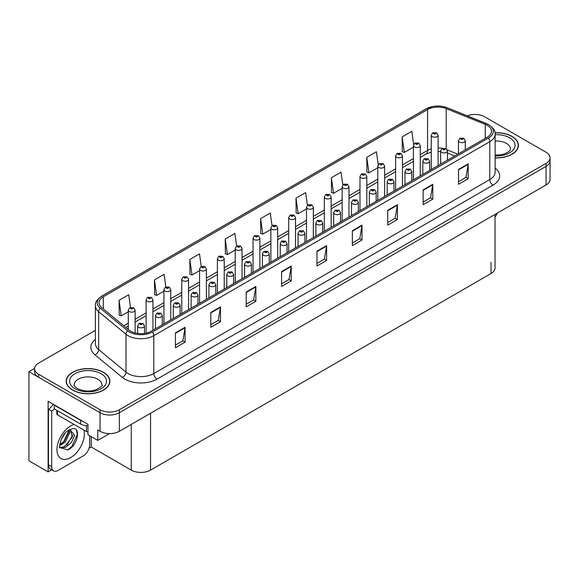 <?xml version="1.0" encoding="UTF-8"?>
<svg xmlns="http://www.w3.org/2000/svg" width="579" height="579" viewBox="0 0 579 579"><rect width="100%" height="100%" fill="white"/><g stroke="black" fill="none" stroke-linecap="round" stroke-linejoin="round"><path stroke-width="0.87" d="M51.763 469.793L48.122 471.899L48.122 401.319L87.95 424.313L87.95 434.713L97.793 440.395L97.793 429.994L100.044 431.297A13.65 7.882 0 0 0 119.346 431.297L546.055 184.94A13.65 7.882 0 0 0 550.05 179.367L550.05 160.796A13.65 7.882 0 0 1 546.055 166.368A13.65 7.882 0 0 0 550.05 160.796L550.05 157.821A13.65 7.882 0 0 0 546.055 152.248L484.609 116.777A13.65 7.882 0 0 0 467.282 115.829M109.561 433.606L97.793 440.395M475.475 114.476L474.44 114.476M95.39 330.341L38.598 363.134A13.65 7.882 0 0 0 34.602 368.7A13.65 7.882 0 0 0 38.598 374.273L100.044 409.751A13.65 7.882 0 0 0 119.346 409.751L119.346 412.718L546.055 166.368L119.346 412.718A13.65 7.882 0 0 1 100.044 412.718A13.65 7.882 0 0 0 119.346 412.718L119.346 431.297M48.122 471.899L28.95 460.826L28.95 371.675L100.044 412.718L38.598 377.247A13.65 7.882 0 0 1 34.602 371.675L34.602 368.7M34.61 368.403L28.95 371.675M495.038 214.389L495.038 267.961A13.65 7.882 180 0 1 491.043 273.534L150.554 470.112A13.65 7.882 180 0 1 131.252 470.112L91.229 447.01L91.229 436.609M91.229 447.01L89.043 448.269M495.117 157.901A21.836 12.608 0 0 0 518.444 145.322A21.836 12.608 0 0 0 512.046 136.405A21.836 12.608 0 0 0 494.994 132.75M103.489 372.29A21.836 12.608 0 0 0 79.692 369.554A21.836 12.608 0 0 0 66.209 381.206A21.836 12.608 0 0 0 72.607 390.116A21.836 12.608 0 0 0 96.403 392.851A21.836 12.608 0 0 0 109.887 381.206A21.836 12.608 0 0 0 103.489 372.29M487.214 125.339A14.562 8.403 180 0 1 491.477 131.281A14.562 8.403 180 0 1 487.214 137.223L151.228 331.202A14.562 8.403 180 0 1 129.008 330.081L101.665 307.536A14.562 8.403 180 0 1 99.031 302.716A14.562 8.403 180 0 1 103.294 296.766L427.57 109.547A14.562 8.403 180 0 1 446.214 108.606L485.267 124.398A14.562 8.403 180 0 1 487.214 125.339M488.502 124.594A16.378 9.459 0 0 0 486.317 123.537L447.263 107.745A16.378 9.459 0 0 0 443.326 106.579A16.378 9.459 0 0 0 432.404 106.579A16.378 9.459 0 0 0 426.282 108.809L102.005 296.028A16.378 9.459 0 0 0 100.174 308.137L127.518 330.681A16.378 9.459 0 0 0 152.516 331.948L488.502 137.968A16.378 9.459 0 0 0 488.502 124.594M175.423 332.874L175.423 347.733L185.07 342.16L185.07 327.301L175.423 332.874M175.423 345.098L182.855 340.807L185.034 327.794A3.64 2.099 -120 0 0 185.07 327.301M182.79 340.843L185.07 342.16M210.807 312.443L210.807 327.301L220.461 321.729L220.461 306.87L210.807 312.443M210.807 324.667L218.24 320.375L220.418 307.369A3.64 2.099 -120 0 0 220.461 306.87M218.174 320.411L220.461 321.729M246.198 292.011L246.198 306.87L255.846 301.304L255.846 286.439L246.198 292.011M246.198 304.236L253.631 299.944L255.809 286.938A3.64 2.099 -120 0 0 255.846 286.439M253.566 299.98L255.846 301.304M281.582 271.58L281.582 286.446L291.23 280.873L291.23 266.014L281.582 271.58M281.582 283.804L289.015 279.512L291.194 266.506A3.64 2.099 -120 0 0 291.23 266.014M288.95 279.556L291.23 280.873M458.517 169.43L458.517 184.288L468.172 178.716L468.172 163.857L458.517 169.43M458.517 181.654L465.95 177.362L468.129 164.349A3.64 2.099 -120 0 0 468.172 163.857M465.885 177.398L468.172 178.716M423.133 189.861L423.133 204.72L432.781 199.147L432.781 184.288L423.133 189.861M423.133 202.085L430.566 197.794L432.745 184.781A3.64 2.099 -120 0 0 432.781 184.288M430.501 197.83L432.781 199.147M387.742 210.293L387.742 225.151L397.397 219.579L397.397 204.72L387.742 210.293M387.742 222.517L395.175 218.225L397.353 205.212A3.64 2.099 -120 0 0 397.397 204.72M395.11 218.261L397.397 219.579M352.358 230.724L352.358 245.583L362.005 240.01L362.005 225.151L352.358 230.724M352.358 242.948L359.791 238.657L361.969 225.644A3.64 2.099 -120 0 0 362.005 225.151M359.725 238.693L362.005 240.01M316.966 251.156L316.966 266.014L326.621 260.441L326.621 245.583L316.966 251.156M316.966 263.373L324.399 259.081L326.578 246.075A3.64 2.099 -120 0 0 326.621 245.583M324.334 259.124L326.621 260.441M119.346 409.751L546.055 163.394A13.65 7.882 0 0 0 550.05 157.821M201.246 266.478L199.487 253.899L189.832 259.472L189.992 274.243M165.869 286.938L164.096 274.33L154.448 279.903L154.6 294.675M130.485 307.427L128.712 294.762L119.057 300.335L119.216 315.106M307.42 205.256L305.647 192.612L295.992 198.184L296.151 212.949M342.819 184.933L341.031 172.18L331.383 177.753L331.535 192.518M378.232 164.668L376.422 151.749L366.768 157.322L366.927 172.093M413.659 144.504L411.807 131.317L402.159 136.89L402.311 151.662M236.637 246.039L234.871 233.475L225.217 239.04L225.376 253.812M272.021 225.629L270.255 213.043L260.608 218.616L260.76 233.38M260.608 218.616L262.786 234.14L270.871 229.472M262.786 234.14L260.608 233.323M295.992 198.184L298.171 213.709L306.508 208.896M298.171 213.709L295.992 212.891M331.383 177.753L333.562 193.277L342.153 188.313M333.562 193.277L331.383 192.46M366.768 157.322L368.946 172.846L377.798 167.736M368.946 172.846L366.768 172.028M402.159 136.89L404.337 152.415L413.442 147.153M404.337 152.415L402.159 151.604M225.217 239.04L227.395 254.565L235.226 250.048M227.395 254.565L225.217 253.754M189.832 259.472L192.011 274.996L199.581 270.632M192.011 274.996L189.832 274.185M154.448 279.903L156.627 295.428L163.937 291.208M156.627 295.428L154.448 294.617M119.057 300.335L121.235 315.859L128.292 311.791M121.235 315.859L119.057 315.048M135.117 332.961L135.117 310.178A3.409 1.969 180 0 1 133.004 311.994A3.409 1.969 180 0 1 129.291 311.567A3.409 1.969 180 0 1 128.292 310.178L129.653 307.811A2.273 1.368 57.8 0 1 130.861 307.876A1.136 0.659 0 0 0 130.897 308.781A1.136 0.659 0 0 0 132.504 308.781A1.136 0.659 0 0 0 132.504 307.854A1.136 0.659 0 0 0 130.934 307.833L131.397 308.122M130.934 307.833A2.273 1.252 -117.9 0 0 129.87 307.681A2.273 1.252 -117.9 0 0 129.768 307.746M131.368 308.498L130.861 307.876M131.382 308.506L131.368 308.144M144.475 333.41L144.475 325.868A3.409 1.969 180 0 1 142.369 327.692A3.409 1.969 180 0 1 138.649 327.265A3.409 1.969 180 0 1 137.65 325.868L139.011 323.502A2.273 1.368 57.8 0 1 140.227 323.567A1.136 0.659 0 0 0 140.256 324.479A1.136 0.659 0 0 0 141.869 324.479A1.136 0.659 0 0 0 141.869 323.545A1.136 0.659 0 0 0 140.292 323.531L141.515 324.016L140.74 324.197L140.227 323.567M140.755 324.204L140.755 323.82M140.292 323.531A2.273 1.252 -117.9 0 0 139.228 323.379A2.273 1.252 -117.9 0 0 139.134 323.437M140.74 324.197L140.726 323.835M152.936 330.218L152.936 299.886A3.409 1.969 180 0 1 150.829 301.71A3.409 1.969 180 0 1 147.109 301.283A3.409 1.969 180 0 1 146.111 299.886L147.471 297.519A2.273 1.368 57.8 0 1 148.687 297.584A1.136 0.659 0 0 0 148.716 298.496A1.136 0.659 0 0 0 150.33 298.496A1.136 0.659 0 0 0 150.33 297.563A1.136 0.659 0 0 0 148.752 297.548L149.216 297.838M148.752 297.548A2.273 1.252 -117.9 0 0 147.688 297.389A2.273 1.252 -117.9 0 0 147.594 297.454M149.187 297.852L148.687 297.584M170.762 319.926L170.762 289.594A3.409 1.969 180 0 1 168.648 291.418A3.409 1.969 180 0 1 164.935 290.991A3.409 1.969 180 0 1 163.937 289.594L165.297 287.227A2.273 1.368 57.8 0 1 166.506 287.293A1.136 0.659 0 0 0 166.542 288.204A1.136 0.659 0 0 0 168.149 288.204A1.136 0.659 0 0 0 168.149 287.278A1.136 0.659 0 0 0 166.578 287.256L167.801 287.741L167.027 287.922L166.506 287.293M167.042 287.937L167.042 287.546M166.578 287.256A2.273 1.252 -117.9 0 0 165.514 287.104A2.273 1.252 -117.9 0 0 165.413 287.17M188.58 309.635L188.58 279.31A3.409 1.969 180 0 1 186.474 281.126A3.409 1.969 180 0 1 182.754 280.699A3.409 1.969 180 0 1 181.755 279.31L183.116 276.936A2.273 1.368 57.8 0 1 184.332 277.008A1.136 0.659 0 0 0 184.361 277.913A1.136 0.659 0 0 0 185.975 277.913A1.136 0.659 0 0 0 185.975 276.986A1.136 0.659 0 0 0 184.397 276.965L185.62 277.45L184.846 277.638L184.332 277.008M184.397 276.965A2.273 1.252 -117.9 0 0 183.333 276.813A2.273 1.252 -117.9 0 0 183.239 276.878M162.294 324.812L162.294 315.584A3.409 1.969 180 0 1 160.188 317.401A3.409 1.969 180 0 1 156.475 316.974A3.409 1.969 180 0 1 155.476 315.584L156.837 313.21A2.273 1.368 57.8 0 1 158.045 313.282A1.136 0.659 0 0 0 158.081 314.187A1.136 0.659 0 0 0 159.688 314.187A1.136 0.659 0 0 0 159.688 313.261A1.136 0.659 0 0 0 158.118 313.239L158.581 313.529M158.118 313.239A2.273 1.252 -117.9 0 0 157.054 313.087A2.273 1.252 -117.9 0 0 156.952 313.152M158.552 313.898L158.045 313.282M158.566 313.912L158.552 313.543M180.12 314.52L180.12 305.292A3.409 1.969 180 0 1 178.014 307.109A3.409 1.969 180 0 1 174.293 306.682A3.409 1.969 180 0 1 173.295 305.292L174.655 302.926A2.273 1.368 57.8 0 1 175.871 302.991A1.136 0.659 0 0 0 175.9 303.895A1.136 0.659 0 0 0 177.514 303.895A1.136 0.659 0 0 0 177.514 302.969A1.136 0.659 0 0 0 175.936 302.947L177.16 303.432L176.385 303.62L175.871 302.991M176.4 303.628L176.4 303.237M175.936 302.947A2.273 1.252 -117.9 0 0 174.872 302.795A2.273 1.252 -117.9 0 0 174.778 302.86M176.385 303.62L176.371 303.258M197.938 304.236L197.938 295.001A3.409 1.969 180 0 1 195.832 296.824A3.409 1.969 180 0 1 192.119 296.397A3.409 1.969 180 0 1 191.121 295.001L192.481 292.634A2.273 1.368 57.8 0 1 193.69 292.699A1.136 0.659 0 0 0 193.726 293.611A1.136 0.659 0 0 0 195.333 293.611A1.136 0.659 0 0 0 195.333 292.677A1.136 0.659 0 0 0 193.762 292.663L194.226 292.952M193.762 292.663A2.273 1.252 -117.9 0 0 192.698 292.504A2.273 1.252 -117.9 0 0 192.597 292.569M194.197 293.321L193.69 292.699M194.211 293.329L194.197 292.967M215.764 293.944L215.764 284.709A3.409 1.969 180 0 1 213.658 286.533A3.409 1.969 180 0 1 209.938 286.106A3.409 1.969 180 0 1 208.939 284.709L210.3 282.342A2.273 1.368 57.8 0 1 211.516 282.414A1.136 0.659 0 0 0 211.545 283.319A1.136 0.659 0 0 0 213.159 283.319A1.136 0.659 0 0 0 213.159 282.393A1.136 0.659 0 0 0 211.581 282.371L212.804 282.856L212.03 283.037L211.516 282.414M212.044 283.051L212.044 282.661M211.581 282.371A2.273 1.252 -117.9 0 0 210.517 282.219A2.273 1.252 -117.9 0 0 210.416 282.284M212.03 283.037L212.015 282.675M497.375 213.043A9.098 5.254 -60 0 1 495.038 217.125M67.917 449.89L59.869 447.647C58.472 449.948 60.73 434.728 67.548 430.928L72.643 428.641C81.111 427.136 77.912 445.512 67.917 449.89M70.305 429.459L72.324 437.036L64.493 446.583L61.49 447.401L59.738 447.191M59.789 447.422L65.601 447.386L71.514 442.327L74.64 435.357L69.878 429.575L69.06 429.929M61.099 439.664L65.014 433.353M59.651 445.454L61.432 444.81L65.413 441.784L69.726 432.81L69.321 429.806M59.731 444.52L64.385 441.198L68.706 432.224L68.604 430.19M89.658 435.697L89.658 444.759A9.098 5.254 -60 0 1 83.224 455.905L58.132 470.394A9.098 5.254 -60 0 1 53.579 470.843L50.359 468.99A9.098 5.254 -60 0 1 48.477 464.821L48.477 409.252A9.098 5.254 120 0 0 53.152 404.222M54.339 408.919A9.098 5.254 -60 0 1 51.697 411.104L48.477 409.252M53.579 470.843A9.098 5.254 -60 0 1 51.697 466.681L51.697 411.104M82.703 421.288A9.098 5.254 180 0 1 80.647 420.39L54.267 405.162A9.098 5.254 0 0 0 54.542 405.025M80.647 420.39L80.647 424.11A9.098 5.254 0 0 0 87.95 425.623M54.267 405.162L54.267 408.875L80.647 424.11M60.766 444.426L63.704 441.734L69.133 429.893M66.838 445.092L72.788 434.952M67.562 450.049L71.876 446.452L77.296 434.626L76.529 430.349M495.016 132.88A21.611 12.477 180 0 1 511.887 136.499A21.611 12.477 180 0 1 518.219 145.322A21.611 12.477 180 0 1 495.117 157.77M103.33 372.384A21.611 12.477 180 0 1 109.655 381.206A21.611 12.477 180 0 1 96.317 392.728A21.611 12.477 180 0 1 72.766 390.022A21.611 12.477 180 0 1 66.433 381.206A21.611 12.477 180 0 1 79.779 369.677A21.611 12.477 180 0 1 103.33 372.384M87.95 431.92A2.273 1.31 180 0 1 86.437 431.536L57.487 414.817A2.273 1.31 180 0 1 56.822 413.891L56.822 410.352M206.399 299.35L206.399 269.018A3.409 1.969 180 0 1 204.293 270.834A3.409 1.969 180 0 1 200.58 270.407A3.409 1.969 180 0 1 199.581 269.018L200.942 266.651A2.273 1.368 57.8 0 1 202.151 266.716A1.136 0.659 0 0 0 202.187 267.628A1.136 0.659 0 0 0 203.794 267.628A1.136 0.659 0 0 0 203.794 266.695A1.136 0.659 0 0 0 202.223 266.673L202.686 266.97M202.223 266.673A2.273 1.252 -117.9 0 0 201.159 266.521A2.273 1.252 -117.9 0 0 201.058 266.586M202.657 267.339L202.151 266.716M202.672 267.346L202.657 266.984M224.225 289.059L224.225 258.726A3.409 1.969 180 0 1 222.119 260.55A3.409 1.969 180 0 1 218.399 260.123A3.409 1.969 180 0 1 217.4 258.726L218.761 256.359A2.273 1.368 57.8 0 1 219.977 256.425A1.136 0.659 0 0 0 220.006 257.337A1.136 0.659 0 0 0 221.619 257.337A1.136 0.659 0 0 0 221.619 256.403A1.136 0.659 0 0 0 220.042 256.388L221.265 256.873L220.49 257.054L219.977 256.425M220.042 256.388A2.273 1.252 -117.9 0 0 218.978 256.236A2.273 1.252 -117.9 0 0 218.884 256.294M242.044 278.767L242.044 248.442A3.409 1.969 180 0 1 239.938 250.258A3.409 1.969 180 0 1 236.225 249.831A3.409 1.969 180 0 1 235.226 248.442L236.587 246.068A2.273 1.368 57.8 0 1 237.795 246.14A1.136 0.659 0 0 0 237.831 247.045A1.136 0.659 0 0 0 239.438 247.045A1.136 0.659 0 0 0 239.438 246.118A1.136 0.659 0 0 0 237.868 246.097L238.331 246.386M237.868 246.097A2.273 1.252 -117.9 0 0 236.804 245.945A2.273 1.252 -117.9 0 0 236.702 246.01M238.302 246.755L237.795 246.14M238.316 246.77L238.302 246.401M233.583 283.652L233.583 274.424A3.409 1.969 180 0 1 231.477 276.241A3.409 1.969 180 0 1 227.764 275.814A3.409 1.969 180 0 1 226.765 274.424L228.126 272.058A2.273 1.368 57.8 0 1 229.335 272.123A1.136 0.659 0 0 0 229.371 273.027A1.136 0.659 0 0 0 230.978 273.027A1.136 0.659 0 0 0 230.978 272.101A1.136 0.659 0 0 0 229.407 272.079L229.87 272.369M229.407 272.079A2.273 1.252 -117.9 0 0 228.343 271.927A2.273 1.252 -117.9 0 0 228.242 271.992M229.841 272.745L229.335 272.123M229.856 272.752L229.841 272.391M251.409 273.368L251.409 264.133A3.409 1.969 180 0 1 249.303 265.956A3.409 1.969 180 0 1 245.583 265.529A3.409 1.969 180 0 1 244.584 264.133L245.945 261.766A2.273 1.368 57.8 0 1 247.161 261.831A1.136 0.659 0 0 0 247.19 262.743A1.136 0.659 0 0 0 248.804 262.743A1.136 0.659 0 0 0 248.804 261.809A1.136 0.659 0 0 0 247.226 261.795L248.449 262.273L247.674 262.461L247.161 261.831M247.689 262.468L247.689 262.084M247.226 261.795A2.273 1.252 -117.9 0 0 246.162 261.636A2.273 1.252 -117.9 0 0 246.061 261.701M247.674 262.461L247.66 262.099M269.228 263.076L269.228 253.841A3.409 1.969 180 0 1 267.122 255.665A3.409 1.969 180 0 1 263.409 255.238A3.409 1.969 180 0 1 262.403 253.841L263.771 251.474A2.273 1.368 57.8 0 1 264.979 251.539A1.136 0.659 0 0 0 265.016 252.451A1.136 0.659 0 0 0 266.622 252.451A1.136 0.659 0 0 0 266.622 251.525A1.136 0.659 0 0 0 265.052 251.503L266.275 251.988L265.5 252.169L264.979 251.539M265.508 252.176L265.508 251.793M265.052 251.503A2.273 1.252 -117.9 0 0 263.988 251.351A2.273 1.252 -117.9 0 0 263.886 251.416M259.87 268.482L259.87 238.15A3.409 1.969 180 0 1 257.764 239.967A3.409 1.969 180 0 1 254.043 239.54A3.409 1.969 180 0 1 253.045 238.15L254.405 235.783A2.273 1.368 57.8 0 1 255.621 235.848A1.136 0.659 0 0 0 255.65 236.753A1.136 0.659 0 0 0 257.264 236.753A1.136 0.659 0 0 0 257.264 235.827A1.136 0.659 0 0 0 255.686 235.805L256.15 236.094M255.686 235.805A2.273 1.252 -117.9 0 0 254.622 235.653A2.273 1.252 -117.9 0 0 254.521 235.718M256.121 236.116L255.621 235.848M277.688 258.191L277.688 227.858A3.409 1.969 180 0 1 275.582 229.682A3.409 1.969 180 0 1 271.869 229.255A3.409 1.969 180 0 1 270.871 227.858L272.231 225.492A2.273 1.368 57.8 0 1 273.44 225.557A1.136 0.659 0 0 0 273.476 226.469A1.136 0.659 0 0 0 275.083 226.469A1.136 0.659 0 0 0 275.083 225.535A1.136 0.659 0 0 0 273.512 225.521L274.736 226.005L273.961 226.186L273.44 225.557M273.968 226.194L273.968 225.81M273.512 225.521A2.273 1.252 -117.9 0 0 272.448 225.361A2.273 1.252 -117.9 0 0 272.347 225.426M295.514 247.899L295.514 217.566A3.409 1.969 180 0 1 293.408 219.39A3.409 1.969 180 0 1 289.688 218.963A3.409 1.969 180 0 1 288.689 217.566L290.05 215.2A2.273 1.368 57.8 0 1 291.266 215.272A1.136 0.659 0 0 0 291.295 216.177A1.136 0.659 0 0 0 292.909 216.177A1.136 0.659 0 0 0 292.909 215.25A1.136 0.659 0 0 0 291.331 215.229L292.554 215.714L291.78 215.895L291.266 215.272M291.331 215.229A2.273 1.252 -117.9 0 0 290.267 215.077A2.273 1.252 -117.9 0 0 290.166 215.142M313.333 237.614L313.333 207.282A3.409 1.969 180 0 1 311.227 209.099A3.409 1.969 180 0 1 307.514 208.672A3.409 1.969 180 0 1 306.508 207.282L307.876 204.915A2.273 1.368 57.8 0 1 309.085 204.98A1.136 0.659 0 0 0 309.121 205.885A1.136 0.659 0 0 0 310.728 205.885A1.136 0.659 0 0 0 310.728 204.959A1.136 0.659 0 0 0 309.157 204.937L310.38 205.422L309.599 205.61L309.085 204.98M309.613 205.617L309.613 205.227M309.157 204.937A2.273 1.252 -117.9 0 0 308.093 204.785A2.273 1.252 -117.9 0 0 307.992 204.85M309.599 205.61L309.591 205.248M331.159 227.323L331.159 196.99A3.409 1.969 180 0 1 329.053 198.814A3.409 1.969 180 0 1 325.333 198.387A3.409 1.969 180 0 1 324.334 196.99L325.695 194.624A2.273 1.368 57.8 0 1 326.911 194.689A1.136 0.659 0 0 0 326.94 195.601A1.136 0.659 0 0 0 328.554 195.601A1.136 0.659 0 0 0 328.554 194.667A1.136 0.659 0 0 0 326.976 194.653L328.199 195.13L327.424 195.318L326.911 194.689M326.976 194.653A2.273 1.252 -117.9 0 0 325.912 194.493A2.273 1.252 -117.9 0 0 325.811 194.558M287.054 252.784L287.054 243.556A3.409 1.969 180 0 1 284.948 245.373A3.409 1.969 180 0 1 281.228 244.946A3.409 1.969 180 0 1 280.229 243.556L281.589 241.182A2.273 1.368 57.8 0 1 282.805 241.255A1.136 0.659 0 0 0 282.834 242.16A1.136 0.659 0 0 0 284.448 242.16A1.136 0.659 0 0 0 284.448 241.233A1.136 0.659 0 0 0 282.87 241.211L284.094 241.696L283.319 241.884L282.805 241.255M283.334 241.892L283.334 241.501M282.87 241.211A2.273 1.252 -117.9 0 0 281.807 241.059A2.273 1.252 -117.9 0 0 281.705 241.125M283.319 241.884L283.305 241.515M304.872 242.492L304.872 233.265A3.409 1.969 180 0 1 302.766 235.081A3.409 1.969 180 0 1 299.053 234.654A3.409 1.969 180 0 1 298.047 233.265L299.415 230.898A2.273 1.368 57.8 0 1 300.624 230.963A1.136 0.659 0 0 0 300.66 231.868A1.136 0.659 0 0 0 302.267 231.868A1.136 0.659 0 0 0 302.267 230.941A1.136 0.659 0 0 0 300.696 230.92L301.152 231.216M300.696 230.92A2.273 1.252 -117.9 0 0 299.632 230.768A2.273 1.252 -117.9 0 0 299.531 230.833M301.131 231.586L300.624 230.963M301.138 231.593L301.131 231.231M322.698 232.208L322.698 222.973A3.409 1.969 180 0 1 320.592 224.797A3.409 1.969 180 0 1 316.872 224.37A3.409 1.969 180 0 1 315.873 222.973L317.234 220.606A2.273 1.368 57.8 0 1 318.45 220.671A1.136 0.659 0 0 0 318.479 221.583A1.136 0.659 0 0 0 320.093 221.583A1.136 0.659 0 0 0 320.093 220.65A1.136 0.659 0 0 0 318.515 220.635L319.738 221.12L318.964 221.301L318.45 220.671M318.978 221.308L318.978 220.925M318.515 220.635A2.273 1.252 -117.9 0 0 317.451 220.483A2.273 1.252 -117.9 0 0 317.35 220.541M318.964 221.301L318.949 220.939M340.517 221.916L340.517 212.688A3.409 1.969 180 0 1 338.411 214.505A3.409 1.969 180 0 1 334.698 214.078A3.409 1.969 180 0 1 333.692 212.688L335.053 210.315A2.273 1.368 57.8 0 1 336.269 210.387A1.136 0.659 0 0 0 336.305 211.292A1.136 0.659 0 0 0 337.912 211.292A1.136 0.659 0 0 0 337.912 210.365A1.136 0.659 0 0 0 336.341 210.343L336.797 210.633M336.341 210.343A2.273 1.252 -117.9 0 0 335.277 210.191A2.273 1.252 -117.9 0 0 335.176 210.257M336.775 211.002L336.269 210.387M336.783 211.017L336.775 210.647M358.343 211.624L358.343 202.397A3.409 1.969 180 0 1 356.237 204.213A3.409 1.969 180 0 1 352.517 203.786A3.409 1.969 180 0 1 351.518 202.397L352.879 200.03A2.273 1.368 57.8 0 1 354.095 200.095A1.136 0.659 0 0 0 354.124 201A1.136 0.659 0 0 0 355.738 201A1.136 0.659 0 0 0 355.738 200.073A1.136 0.659 0 0 0 354.16 200.052L355.383 200.537L354.609 200.725L354.095 200.095M354.623 200.732L354.623 200.341M354.16 200.052A2.273 1.252 -117.9 0 0 353.096 199.9A2.273 1.252 -117.9 0 0 352.995 199.965M354.609 200.725L354.594 200.363M348.978 217.031L348.978 186.699A3.409 1.969 180 0 1 346.872 188.522A3.409 1.969 180 0 1 343.159 188.095A3.409 1.969 180 0 1 342.153 186.699L343.513 184.332A2.273 1.368 57.8 0 1 344.729 184.397A1.136 0.659 0 0 0 344.766 185.309A1.136 0.659 0 0 0 346.372 185.309A1.136 0.659 0 0 0 346.372 184.383A1.136 0.659 0 0 0 344.802 184.361L346.025 184.846L345.243 185.027L344.729 184.397M345.258 185.034L345.258 184.65M344.802 184.361A2.273 1.252 -117.9 0 0 343.738 184.209A2.273 1.252 -117.9 0 0 343.637 184.274M345.243 185.027L345.236 184.665M366.804 206.739L366.804 176.414A3.409 1.969 180 0 1 364.698 178.231A3.409 1.969 180 0 1 360.978 177.804A3.409 1.969 180 0 1 359.979 176.414L361.339 174.04A2.273 1.368 57.8 0 1 362.555 174.113A1.136 0.659 0 0 0 362.584 175.017A1.136 0.659 0 0 0 364.198 175.017A1.136 0.659 0 0 0 364.198 174.091A1.136 0.659 0 0 0 362.62 174.069L363.084 174.359M362.62 174.069A2.273 1.252 -117.9 0 0 361.557 173.917A2.273 1.252 -117.9 0 0 361.455 173.982M363.055 174.373L362.555 174.113M384.622 196.455L384.622 166.122A3.409 1.969 180 0 1 382.516 167.939A3.409 1.969 180 0 1 378.804 167.512A3.409 1.969 180 0 1 377.798 166.122L379.158 163.756A2.273 1.368 57.8 0 1 380.374 163.821A1.136 0.659 0 0 0 380.41 164.726A1.136 0.659 0 0 0 382.017 164.726A1.136 0.659 0 0 0 382.017 163.799A1.136 0.659 0 0 0 380.446 163.777L381.67 164.262L380.888 164.45L380.374 163.821M380.902 164.458L380.902 164.074M380.446 163.777A2.273 1.252 -117.9 0 0 379.383 163.625A2.273 1.252 -117.9 0 0 379.281 163.691M380.888 164.45L380.881 164.089M402.448 186.163L402.448 155.831A3.409 1.969 180 0 1 400.342 157.654A3.409 1.969 180 0 1 396.622 157.227A3.409 1.969 180 0 1 395.623 155.831L396.984 153.464A2.273 1.368 57.8 0 1 398.2 153.529A1.136 0.659 0 0 0 398.229 154.441A1.136 0.659 0 0 0 399.836 154.441A1.136 0.659 0 0 0 399.836 153.507A1.136 0.659 0 0 0 398.265 153.493L399.488 153.978L398.714 154.159L398.2 153.529M398.265 153.493A2.273 1.252 -117.9 0 0 397.201 153.341A2.273 1.252 -117.9 0 0 397.1 153.399M420.267 175.871L420.267 145.546A3.409 1.969 180 0 1 418.161 147.363A3.409 1.969 180 0 1 414.441 146.936A3.409 1.969 180 0 1 413.442 145.546L414.803 143.172A2.273 1.368 57.8 0 1 416.019 143.245A1.136 0.659 0 0 0 416.055 144.149A1.136 0.659 0 0 0 417.662 144.149A1.136 0.659 0 0 0 417.662 143.223A1.136 0.659 0 0 0 416.091 143.201L417.314 143.686L416.533 143.874L416.019 143.245M416.547 143.882L416.547 143.491M416.091 143.201A2.273 1.252 -117.9 0 0 415.027 143.049A2.273 1.252 -117.9 0 0 414.926 143.114M438.093 165.587L438.093 135.254A3.409 1.969 180 0 1 435.987 137.071A3.409 1.969 180 0 1 432.267 136.644A3.409 1.969 180 0 1 431.268 135.254L432.629 132.888A2.273 1.368 57.8 0 1 433.837 132.953A1.136 0.659 0 0 0 433.874 133.858A1.136 0.659 0 0 0 435.48 133.858A1.136 0.659 0 0 0 435.48 132.931A1.136 0.659 0 0 0 433.91 132.909L435.133 133.394L434.359 133.583L433.837 132.953M433.91 132.909A2.273 1.252 -117.9 0 0 432.846 132.757A2.273 1.252 -117.9 0 0 432.745 132.823M376.162 201.34L376.162 192.105A3.409 1.969 180 0 1 374.056 193.929A3.409 1.969 180 0 1 370.336 193.502A3.409 1.969 180 0 1 369.337 192.105L370.698 189.738A2.273 1.368 57.8 0 1 371.913 189.803A1.136 0.659 0 0 0 371.95 190.715A1.136 0.659 0 0 0 373.556 190.715A1.136 0.659 0 0 0 373.556 189.782A1.136 0.659 0 0 0 371.986 189.767L373.209 190.245L372.427 190.433L371.913 189.803M372.442 190.44L372.442 190.057M371.986 189.767A2.273 1.252 -117.9 0 0 370.922 189.608A2.273 1.252 -117.9 0 0 370.821 189.673M393.988 191.048L393.988 181.813A3.409 1.969 180 0 1 391.882 183.637A3.409 1.969 180 0 1 388.162 183.21A3.409 1.969 180 0 1 387.163 181.813L388.523 179.447A2.273 1.368 57.8 0 1 389.732 179.512A1.136 0.659 0 0 0 389.768 180.424A1.136 0.659 0 0 0 391.375 180.424A1.136 0.659 0 0 0 391.375 179.497A1.136 0.659 0 0 0 389.805 179.476L391.028 179.96L390.253 180.141L389.732 179.512M390.268 180.156L390.268 179.765M389.805 179.476A2.273 1.252 -117.9 0 0 388.741 179.324A2.273 1.252 -117.9 0 0 388.639 179.389M390.253 180.141L390.239 179.78M411.807 180.757L411.807 171.529A3.409 1.969 180 0 1 409.7 173.345A3.409 1.969 180 0 1 405.98 172.918A3.409 1.969 180 0 1 404.982 171.529L406.342 169.162A2.273 1.368 57.8 0 1 407.558 169.227A1.136 0.659 0 0 0 407.594 170.132A1.136 0.659 0 0 0 409.201 170.132A1.136 0.659 0 0 0 409.201 169.206A1.136 0.659 0 0 0 407.63 169.184L408.086 169.473M407.63 169.184A2.273 1.252 -117.9 0 0 406.567 169.032A2.273 1.252 -117.9 0 0 406.465 169.097M408.057 169.85L407.558 169.227M408.072 169.857L408.057 169.495M429.632 170.472L429.632 161.237A3.409 1.969 180 0 1 427.526 163.054A3.409 1.969 180 0 1 423.806 162.627A3.409 1.969 180 0 1 422.808 161.237L424.168 158.87A2.273 1.368 57.8 0 1 425.377 158.935A1.136 0.659 0 0 0 425.413 159.847A1.136 0.659 0 0 0 427.02 159.847A1.136 0.659 0 0 0 427.02 158.914A1.136 0.659 0 0 0 425.449 158.892L426.672 159.377L425.898 159.565L425.377 158.935M425.912 159.572L425.912 159.189M425.449 158.892A2.273 1.252 -117.9 0 0 424.385 158.74A2.273 1.252 -117.9 0 0 424.284 158.805M425.898 159.565L425.883 159.203M447.451 160.18L447.451 150.945A3.409 1.969 180 0 1 445.345 152.769A3.409 1.969 180 0 1 441.625 152.342A3.409 1.969 180 0 1 440.626 150.945L441.987 148.579A2.273 1.368 57.8 0 1 443.203 148.644A1.136 0.659 0 0 0 443.239 149.556A1.136 0.659 0 0 0 444.846 149.556A1.136 0.659 0 0 0 444.846 148.629A1.136 0.659 0 0 0 443.275 148.608L443.731 148.897M443.275 148.608A2.273 1.252 -117.9 0 0 442.211 148.456A2.273 1.252 -117.9 0 0 442.11 148.521M443.702 149.266L443.203 148.644M443.717 149.273L443.702 148.912M465.277 149.889L465.277 140.661A3.409 1.969 180 0 1 463.171 142.477A3.409 1.969 180 0 1 459.451 142.05A3.409 1.969 180 0 1 458.452 140.661L459.813 138.287A2.273 1.368 57.8 0 1 461.022 138.359A1.136 0.659 0 0 0 461.058 139.264A1.136 0.659 0 0 0 462.664 139.264A1.136 0.659 0 0 0 462.664 138.338A1.136 0.659 0 0 0 461.094 138.316L462.317 138.801L461.543 138.989L461.022 138.359M461.557 138.996L461.557 138.605M461.094 138.316A2.273 1.252 -117.9 0 0 460.03 138.164A2.273 1.252 -117.9 0 0 459.929 138.229M546.055 184.94L546.055 163.394M100.044 431.297L100.044 409.751M150.554 470.112L150.554 413.276M491.043 273.534L491.043 262.388M131.252 470.112L131.252 424.421M495.117 167.975A22.747 13.136 180 0 1 493.004 185.142L157.018 379.122A4.552 2.627 60 0 1 153.804 373.549L489.783 179.57A18.195 10.509 0 0 0 495.117 172.144L495.117 134.256A18.195 10.509 180 0 1 489.783 141.681A4.552 2.627 -120 0 0 488.502 137.968M157.018 379.122A22.747 13.136 180 0 1 124.847 379.122A22.747 13.136 180 0 1 122.299 377.37L94.956 354.818A22.747 13.136 180 0 1 95.39 339.41M128.068 373.549A18.195 10.509 0 0 0 153.804 373.549L153.804 335.661A18.195 10.509 180 0 1 126.027 334.257L98.683 311.712A18.195 10.509 180 0 1 95.39 305.683L95.39 343.571A18.195 10.509 0 0 0 98.683 349.6L126.027 372.145A18.195 10.509 0 0 0 128.068 373.549M432.404 106.579L425.941 108.953A4.552 2.627 60 0 1 426.282 108.809M102.005 296.028A4.552 2.627 -120 0 0 101.665 296.173C96.917 299.604 94.826 302.774 95.39 305.683M100.174 308.137A4.552 3.04 129.5 0 0 98.683 311.712L98.683 349.6A4.552 3.04 -50.5 0 1 94.956 354.818M127.518 330.681A4.552 3.04 129.5 0 0 126.027 334.257L126.027 372.145A4.552 3.04 -50.5 0 1 122.299 377.37M152.516 331.948A4.552 2.627 60 0 1 153.804 335.661L489.783 141.681L489.783 179.57A4.552 2.627 60 0 0 493.004 185.142M38.598 374.273L38.598 377.247M103.294 296.766L103.294 308.875M485.267 124.398L485.267 138.345M446.214 108.606L446.214 148.658M457.851 154.173L447.227 149.881M442.385 148.362A14.562 8.403 0 0 0 438.093 147.949M431.268 148.861A14.562 8.403 0 0 0 427.57 150.41L420.267 154.629M427.57 109.547L427.57 150.41A8.186 4.726 60 0 1 425.876 154.159L420.267 157.394M413.442 158.566L402.448 164.914M395.623 168.858L384.622 175.205M377.798 179.143L366.804 185.497M359.979 189.434L348.978 195.782M342.153 199.726L331.159 206.073M324.334 210.018L313.333 216.365M306.508 220.302L295.514 226.657M288.689 230.594L277.688 236.941M270.871 240.886L259.87 247.233M253.045 251.17L242.044 257.525M235.226 261.462L224.225 267.809M217.4 271.754L206.399 278.101M199.581 282.038L188.58 288.393M181.755 292.33L170.762 298.677M163.937 302.622L152.936 308.969M146.111 312.913L135.117 319.261M128.292 323.198L123.805 325.789M454.732 155.975L447.842 153.189A8.186 3.836 -68 0 1 447.451 152.972M316.966 251.626L326.578 246.075M352.358 231.195L361.969 225.644M387.742 210.763L397.353 205.212M423.133 190.332L432.745 184.781M458.517 169.9L468.129 164.349M281.582 272.058L291.194 266.506M246.198 292.482L255.809 286.938M210.807 312.913L220.418 307.369M175.423 333.345L185.034 327.794M83.933 430.088A19.382 11.189 -60 0 1 70.674 457.576A19.382 11.189 -60 0 1 56.974 449.666A19.382 11.189 -60 0 1 70.674 425.927A19.382 11.189 -60 0 1 74.148 424.443M59.746 447.234A10.284 5.935 120 0 0 61.49 447.401M51.697 466.681L48.477 464.821M495.117 155.085L501.052 154.759L504.772 153.797L508.369 151.966L510.157 150.106L510.483 149.035A13.874 8.012 0 0 0 506.422 143.375A13.874 8.012 0 0 0 495.117 141.073M495.117 134.719A18.427 10.639 180 0 1 509.636 137.802A18.427 10.639 180 0 1 513.334 149.787A18.427 10.639 180 0 1 495.117 155.925M101.926 384.919A13.874 8.012 0 0 0 97.858 379.252A13.874 8.012 0 0 0 82.739 377.515A13.874 8.012 0 0 0 74.17 384.919C73.453 385.028 74.496 386.222 77.289 388.502C83.608 391.411 89.911 391.802 96.208 389.681C101.173 386.982 103.076 385.397 101.926 384.919M101.079 373.679A18.427 10.639 180 0 1 101.079 388.726A18.427 10.639 180 0 1 75.017 388.726A18.427 10.639 180 0 1 75.017 373.679A18.427 10.639 180 0 1 101.079 373.679M86.437 431.536L86.437 425.63M57.487 414.817L57.487 410.735M495.117 134.256C495.733 131.419 493.641 128.248 488.842 124.738L447.401 107.795L443.326 106.579M425.941 108.953L101.665 296.173M447.842 153.189L447.451 153.037M440.626 151.532L438.093 151.409M431.268 152.139L425.876 154.159M413.442 161.338L402.448 167.686M395.623 171.623L384.622 177.977M377.798 181.915L366.804 188.262M359.979 192.206L348.978 198.554M342.153 202.498L331.159 208.845M324.334 212.782L313.333 219.137M306.508 223.074L295.514 229.422M288.689 233.366L277.688 239.713M270.871 243.65L259.87 250.005M253.045 253.942L242.044 260.289M235.226 264.234L224.225 270.581M217.4 274.518L206.399 280.873M199.581 284.81L188.58 291.157M181.755 295.102L170.762 301.449M163.937 305.394L152.936 311.741M146.111 315.678L135.117 322.033M128.292 325.97L125.781 327.417M135.117 310.178L133.64 307.738L129.87 307.681M128.292 329.487L128.292 310.178M144.475 325.868L143.006 323.437L139.228 323.379M137.65 333.446L137.65 325.868M152.936 299.886L151.466 297.454L147.688 297.389M146.111 333.113L146.111 299.886M170.762 289.594L169.285 287.162L165.514 287.104M163.937 323.871L163.937 289.594M188.58 279.31L187.111 276.871L183.333 276.813M181.755 313.579L181.755 279.31M162.294 315.584L160.824 313.145L157.054 313.087M155.476 328.749L155.476 315.584M180.12 305.292L178.65 302.86L174.872 302.795M173.295 318.464L173.295 305.292M197.938 295.001L196.469 292.569L192.698 292.504M191.121 308.173L191.121 295.001M215.764 284.709L214.295 282.277L210.517 282.219M208.939 297.881L208.939 284.709M518.219 145.322L518.219 147.138M109.655 381.206L109.655 383.016M66.433 381.206L66.433 383.016M206.399 269.018L204.93 266.586L201.159 266.521M199.581 303.287L199.581 269.018M224.225 258.726L222.756 256.294L218.978 256.236M217.4 292.996L217.4 258.726M242.044 248.442L240.574 246.003L236.804 245.945M235.226 282.711L235.226 248.442M233.583 274.424L232.114 271.985L228.343 271.927M226.765 287.597L226.765 274.424M251.409 264.133L249.94 261.701L246.162 261.636M244.584 277.305L244.584 264.133M269.228 253.841L267.759 251.409L263.988 251.351M262.403 267.013L262.403 253.841M259.87 238.15L258.4 235.718L254.622 235.653M253.045 272.419L253.045 238.15M277.688 227.858L276.219 225.426L272.448 225.361M270.871 262.128L270.871 227.858M295.514 217.566L294.045 215.135L290.267 215.077M288.689 251.843L288.689 217.566M313.333 207.282L311.864 204.843L308.093 204.785M306.508 241.552L306.508 207.282M331.159 196.99L329.69 194.558L325.912 194.493M324.334 231.26L324.334 196.99M287.054 243.556L285.585 241.117L281.807 241.059M280.229 256.729L280.229 243.556M304.872 233.265L303.403 230.833L299.632 230.768M298.047 246.437L298.047 233.265M322.698 222.973L321.229 220.541L317.451 220.483M315.873 236.145L315.873 222.973M340.517 212.688L339.048 210.249L335.277 210.191M333.692 225.853L333.692 212.688M358.343 202.397L356.874 199.958L353.096 199.9M351.518 215.569L351.518 202.397M348.978 186.699L347.509 184.267L343.738 184.209M342.153 220.975L342.153 186.699M366.804 176.414L365.335 173.975L361.557 173.917M359.979 210.684L359.979 176.414M384.622 166.122L383.153 163.691L379.383 163.625M377.798 200.392L377.798 166.122M402.448 155.831L400.979 153.399L397.201 153.341M395.623 190.1L395.623 155.831M420.267 145.546L418.798 143.107L415.027 143.049M413.442 179.816L413.442 145.546M438.093 135.254L436.624 132.815L432.846 132.757M431.268 169.524L431.268 135.254M376.162 192.105L374.693 189.673L370.922 189.608M369.337 205.277L369.337 192.105M393.988 181.813L392.519 179.381L388.741 179.324M387.163 194.985L387.163 181.813M411.807 171.529L410.337 169.09L406.567 169.032M404.982 184.701L404.982 171.529M429.632 161.237L428.163 158.805L424.385 158.74M422.808 174.409L422.808 161.237M447.451 150.945L445.982 148.513L442.211 148.456M440.626 164.118L440.626 150.945M465.277 140.661L463.808 138.222L460.03 138.164M458.452 153.833L458.452 140.661"/></g></svg>
